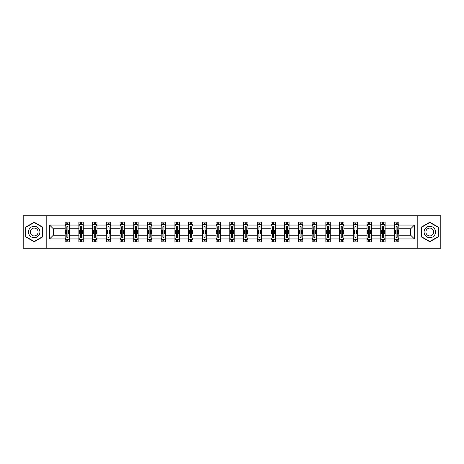 <?xml version="1.0" encoding="UTF-8"?>
<svg xmlns="http://www.w3.org/2000/svg" width="464" height="464" viewBox="0 0 464 464"><rect width="100%" height="100%" fill="white"/><g stroke="black" fill="none" stroke-linecap="round" stroke-linejoin="round"><path stroke-width="0.7" d="M417.803 215.731L23.2 215.731L23.2 248.269L440.8 248.269L440.8 215.731L417.803 215.731L417.803 248.269M398.849 238.948L398.849 235.254L410.721 235.254L414.416 238.948L398.849 238.948L398.849 241.895L397.178 241.895L397.178 239.65M46.197 248.269L46.197 215.731M394.446 238.948L385.126 238.948L385.126 235.254L394.446 235.254L394.446 241.895L398.849 241.895L398.849 239.546L398.019 239.546M385.126 238.948L385.126 241.895L383.455 241.895L383.455 239.65M380.729 238.948L371.403 238.948L371.403 235.254L380.729 235.254L380.729 241.895L385.126 241.895L385.126 239.546L384.296 239.546M371.403 238.948L371.403 241.895L369.733 241.895L369.733 239.65M367.007 238.948L357.686 238.948L357.686 235.254L367.007 235.254L367.007 241.895L371.403 241.895L371.403 239.546L370.579 239.546M357.686 238.948L357.686 241.895L356.016 241.895L356.016 239.65M353.29 238.948L343.963 238.948L343.963 235.254L353.29 235.254L353.29 241.895L357.686 241.895L357.686 239.546L356.857 239.546M343.963 238.948L343.963 241.895L342.293 241.895L342.293 239.65M339.567 238.948L330.246 238.948L330.246 235.254L339.567 235.254L339.567 241.895L343.963 241.895L343.963 239.546L343.14 239.546M330.246 238.948L330.246 241.895L328.57 241.895L328.57 239.65M325.844 238.948L316.523 238.948L316.523 235.254L325.844 235.254L325.844 241.895L330.246 241.895L330.246 239.546L329.417 239.546M316.523 238.948L316.523 241.895L314.853 241.895L314.853 239.65M312.127 238.948L302.801 238.948L302.801 235.254L312.127 235.254L312.127 241.895L316.523 241.895L316.523 239.546L315.694 239.546M302.801 238.948L302.801 241.895L301.13 241.895L301.13 239.65M298.404 238.948L289.084 238.948L289.084 235.254L298.404 235.254L298.404 241.895L302.801 241.895L302.801 239.546L301.977 239.546M289.084 238.948L289.084 241.895L287.407 241.895L287.407 239.65M284.681 238.948L275.361 238.948L275.361 235.254L284.681 235.254L284.681 241.895L289.084 241.895L289.084 239.546L288.254 239.546M275.361 238.948L275.361 241.895L273.69 241.895L273.69 239.65M270.964 238.948L261.638 238.948L261.638 235.254L270.964 235.254L270.964 241.895L275.361 241.895L275.361 239.546L274.531 239.546M261.638 238.948L261.638 241.895L259.968 241.895L259.968 239.65M257.242 238.948L247.921 238.948L247.921 235.254L257.242 235.254L257.242 241.895L261.638 241.895L261.638 239.546L260.814 239.546M247.921 238.948L247.921 241.895L246.251 241.895L246.251 239.65M243.525 238.948L234.198 238.948L234.198 235.254L243.525 235.254L243.525 241.895L247.921 241.895L247.921 239.546L247.092 239.546M234.198 238.948L234.198 241.895L232.528 241.895L232.528 239.65M229.802 238.948L220.475 238.948L220.475 235.254L229.802 235.254L229.802 241.895L234.198 241.895L234.198 239.546L233.375 239.546M220.475 238.948L220.475 241.895L218.805 241.895L218.805 239.65M216.079 238.948L206.758 238.948L206.758 235.254L216.079 235.254L216.079 241.895L220.475 241.895L220.475 239.546L219.652 239.546M206.758 238.948L206.758 241.895L205.088 241.895L205.088 239.65M202.362 238.948L193.036 238.948L193.036 235.254L202.362 235.254L202.362 241.895L206.758 241.895L206.758 239.546L205.929 239.546M193.036 238.948L193.036 241.895L191.365 241.895L191.365 239.65M188.639 238.948L179.319 238.948L179.319 235.254L188.639 235.254L188.639 241.895L193.036 241.895L193.036 239.546L192.212 239.546M179.319 238.948L179.319 241.895L177.642 241.895L177.642 239.65M174.916 238.948L165.596 238.948L165.596 235.254L174.916 235.254L174.916 241.895L179.319 241.895L179.319 239.546L178.489 239.546M165.596 238.948L165.596 241.895L163.925 241.895L163.925 239.65M161.199 238.948L151.873 238.948L151.873 235.254L161.199 235.254L161.199 241.895L165.596 241.895L165.596 239.546L164.766 239.546M151.873 238.948L151.873 241.895L150.203 241.895L150.203 239.65M147.477 238.948L138.156 238.948L138.156 235.254L147.477 235.254L147.477 241.895L151.873 241.895L151.873 239.546L151.049 239.546M138.156 238.948L138.156 241.895L136.486 241.895L136.486 239.65M133.754 238.948L124.433 238.948L124.433 235.254L133.754 235.254L133.754 241.895L138.156 241.895L138.156 239.546L137.327 239.546M124.433 238.948L124.433 241.895L122.763 241.895L122.763 239.65M120.037 238.948L110.71 238.948L110.71 235.254L120.037 235.254L120.037 241.895L124.433 241.895L124.433 239.546L123.61 239.546M110.71 238.948L110.71 241.895L109.04 241.895L109.04 239.65M106.314 238.948L96.993 238.948L96.993 235.254L106.314 235.254L106.314 241.895L110.71 241.895L110.71 239.546L109.887 239.546M96.993 238.948L96.993 241.895L95.323 241.895L95.323 239.65M92.597 238.948L83.271 238.948L83.271 235.254L92.597 235.254L92.597 241.895L96.993 241.895L96.993 239.546L96.164 239.546M83.271 238.948L83.271 241.895L81.6 241.895L81.6 239.65M78.874 238.948L69.554 238.948L69.554 235.254L78.874 235.254L78.874 241.895L83.271 241.895L83.271 239.546L82.447 239.546M69.554 238.948L69.554 241.895L67.877 241.895L67.877 239.65M65.151 238.948L49.584 238.948L49.584 225.052L65.151 225.052L65.151 228.746L53.279 228.746L53.279 235.254L65.151 235.254L65.151 241.895L69.554 241.895L69.554 239.546L68.724 239.546M65.981 224.454L65.151 224.454L65.151 222.105L65.151 225.052M66.822 224.35L66.822 222.105L65.151 222.105L69.554 222.105L69.554 225.052L78.874 225.052L78.874 222.105L83.271 222.105L83.271 225.052L92.597 225.052L92.597 222.105L96.993 222.105L96.993 225.052L106.314 225.052L106.314 222.105L110.71 222.105L110.71 225.052L120.037 225.052L120.037 222.105L124.433 222.105L124.433 225.052L133.754 225.052L133.754 222.105L138.156 222.105L138.156 225.052L147.477 225.052L147.477 222.105L151.873 222.105L151.873 225.052L161.199 225.052L161.199 222.105L165.596 222.105L165.596 225.052L174.916 225.052L174.916 222.105L179.319 222.105L179.319 225.052L188.639 225.052L188.639 222.105L193.036 222.105L193.036 225.052L202.362 225.052L202.362 222.105L206.758 222.105L206.758 225.052L216.079 225.052L216.079 222.105L220.475 222.105L220.475 225.052L229.802 225.052L229.802 222.105L234.198 222.105L234.198 225.052L243.525 225.052L243.525 222.105L247.921 222.105L247.921 225.052L257.242 225.052L257.242 222.105L261.638 222.105L261.638 225.052L270.964 225.052L270.964 222.105L275.361 222.105L275.361 225.052L284.681 225.052L284.681 222.105L289.084 222.105L289.084 225.052L298.404 225.052L298.404 222.105L302.801 222.105L302.801 225.052L312.127 225.052L312.127 222.105L316.523 222.105L316.523 225.052L325.844 225.052L325.844 222.105L330.246 222.105L330.246 225.052L339.567 225.052L339.567 222.105L343.963 222.105L343.963 225.052L353.29 225.052L353.29 222.105L357.686 222.105L357.686 225.052L367.007 225.052L367.007 222.105L371.403 222.105L371.403 225.052L380.729 225.052L380.729 222.105L385.126 222.105L385.126 225.052L394.446 225.052L394.446 222.105L398.849 222.105L398.849 225.052L414.416 225.052L414.416 238.948M394.446 225.052L394.446 228.746L385.126 228.746L385.126 225.052M380.729 225.052L380.729 228.746L371.403 228.746L371.403 225.052M367.007 225.052L367.007 228.746L357.686 228.746L357.686 225.052M353.29 225.052L353.29 228.746L343.963 228.746L343.963 225.052M339.567 225.052L339.567 228.746L330.246 228.746L330.246 225.052M325.844 225.052L325.844 228.746L316.523 228.746L316.523 225.052M312.127 225.052L312.127 228.746L302.801 228.746L302.801 225.052M298.404 225.052L298.404 228.746L289.084 228.746L289.084 225.052M284.681 225.052L284.681 228.746L275.361 228.746L275.361 225.052M270.964 225.052L270.964 228.746L261.638 228.746L261.638 225.052M257.242 225.052L257.242 228.746L247.921 228.746L247.921 225.052M243.525 225.052L243.525 228.746L234.198 228.746L234.198 225.052M229.802 225.052L229.802 228.746L220.475 228.746L220.475 225.052M216.079 225.052L216.079 228.746L206.758 228.746L206.758 225.052M202.362 225.052L202.362 228.746L193.036 228.746L193.036 225.052M188.639 225.052L188.639 228.746L179.319 228.746L179.319 225.052M174.916 225.052L174.916 228.746L165.596 228.746L165.596 225.052M161.199 225.052L161.199 228.746L151.873 228.746L151.873 225.052M147.477 225.052L147.477 228.746L138.156 228.746L138.156 225.052M133.754 225.052L133.754 228.746L124.433 228.746L124.433 225.052M120.037 225.052L120.037 228.746L110.71 228.746L110.71 225.052M106.314 225.052L106.314 228.746L96.993 228.746L96.993 225.052M92.597 225.052L92.597 228.746L83.271 228.746L83.271 225.052M78.874 225.052L78.874 228.746L69.554 228.746L69.554 225.052M49.584 225.052L53.279 228.746M410.721 235.254L410.721 228.746L398.849 228.746L398.849 225.052M396.123 224.303L397.178 224.303M382.4 224.303L383.455 224.303M368.677 224.303L369.733 224.303M354.96 224.303L356.016 224.303M341.237 224.303L342.293 224.303M327.514 224.303L328.57 224.303M313.797 224.303L314.853 224.303M300.075 224.303L301.13 224.303M286.358 224.303L287.407 224.303M272.635 224.303L273.69 224.303M258.912 224.303L259.968 224.303M245.195 224.303L246.251 224.303M231.472 224.303L232.528 224.303M217.749 224.303L218.805 224.303M204.032 224.303L205.088 224.303M190.31 224.303L191.365 224.303M176.593 224.303L177.642 224.303M162.87 224.303L163.925 224.303M149.147 224.303L150.203 224.303M135.43 224.303L136.486 224.303M121.707 224.303L122.763 224.303M107.984 224.303L109.04 224.303M94.267 224.303L95.323 224.303M80.545 224.303L81.6 224.303M66.822 224.303L67.877 224.303M66.822 239.697L67.877 239.697M80.545 239.697L81.6 239.697M94.267 239.697L95.323 239.697M107.984 239.697L109.04 239.697M121.707 239.697L122.763 239.697M135.43 239.697L136.486 239.697M149.147 239.697L150.203 239.697M162.87 239.697L163.925 239.697M176.593 239.697L177.642 239.697M190.31 239.697L191.365 239.697M204.032 239.697L205.088 239.697M217.749 239.697L218.805 239.697M231.472 239.697L232.528 239.697M245.195 239.697L246.251 239.697M258.912 239.697L259.968 239.697M272.635 239.697L273.69 239.697M286.358 239.697L287.407 239.697M300.075 239.697L301.13 239.697M313.797 239.697L314.853 239.697M327.514 239.697L328.57 239.697M341.237 239.697L342.293 239.697M354.96 239.697L356.016 239.697M368.677 239.697L369.733 239.697M382.4 239.697L383.455 239.697M396.123 239.697L397.178 239.697M53.279 235.254L49.584 238.948M414.416 225.052L410.721 228.746M42.682 227.099L34.197 222.198L25.706 227.099L25.706 236.901L34.197 241.802L42.682 236.901L42.682 227.099M421.318 227.099L421.318 236.901L429.803 241.802L438.294 236.901L438.294 227.099L429.803 222.198L421.318 227.099M67.877 223.248L66.822 223.248M65.151 230.37L65.151 231.472L66.822 231.472L66.822 230.37L65.151 230.37L65.151 228.746M69.554 228.746L69.554 231.472L67.877 231.472L67.877 226.768C67.529 226.09 67.176 226.09 66.822 226.768L66.822 230.37M68.724 224.454L69.554 224.454L69.554 222.105L67.877 222.105L67.877 224.35M69.554 226.107L68.672 224.35L66.033 224.35L65.151 226.107M66.822 240.752L67.877 240.752M69.554 233.63L69.554 232.528L67.877 232.528L67.877 233.63L69.554 233.63L69.554 235.254M65.151 235.254L65.151 232.528L66.822 232.528L66.822 237.232C67.176 237.91 67.529 237.91 67.877 237.232L67.877 233.63M65.981 239.546L65.151 239.546L65.151 241.895L66.822 241.895L66.822 239.65M65.151 237.893L66.033 239.65L68.672 239.65L69.554 237.893M81.6 223.248L80.545 223.248M79.704 224.454L78.874 224.454L78.874 222.105L80.545 222.105L80.545 224.35M78.874 230.37L78.874 231.472L80.545 231.472L80.545 230.37L78.874 230.37L78.874 228.746M83.271 228.746L83.271 231.472L81.6 231.472L81.6 226.768C81.252 226.09 80.898 226.09 80.545 226.768L80.545 230.37M82.447 224.454L83.271 224.454L83.271 222.105L81.6 222.105L81.6 224.35M83.271 226.107L82.395 224.35L79.756 224.35L78.874 226.107M95.323 223.248L94.267 223.248M93.421 224.454L92.597 224.454L92.597 222.105L94.267 222.105L94.267 224.35M92.597 230.37L92.597 231.472L94.267 231.472L94.267 230.37L92.597 230.37L92.597 228.746M96.993 228.746L96.993 231.472L95.323 231.472L95.323 226.768C94.969 226.09 94.615 226.09 94.267 226.768L94.267 230.37M96.164 224.454L96.993 224.454L96.993 222.105L95.323 222.105L95.323 224.35M96.993 226.107L96.112 224.35L93.473 224.35L92.597 226.107M80.545 240.752L81.6 240.752M83.271 233.63L83.271 232.528L81.6 232.528L81.6 233.63L83.271 233.63L83.271 235.254M78.874 235.254L78.874 232.528L80.545 232.528L80.545 237.232C80.898 237.91 81.246 237.91 81.6 237.232L81.6 233.63M79.704 239.546L78.874 239.546L78.874 241.895L80.545 241.895L80.545 239.65M78.874 237.893L79.756 239.65L82.395 239.65L83.271 237.893M94.267 240.752L95.323 240.752M96.993 233.63L96.993 232.528L95.323 232.528L95.323 233.63L96.993 233.63L96.993 235.254M92.597 235.254L92.597 232.528L94.267 232.528L94.267 237.232C94.615 237.91 94.969 237.91 95.323 237.232L95.323 233.63M93.421 239.546L92.597 239.546L92.597 241.895L94.267 241.895L94.267 239.65M92.597 237.893L93.473 239.65L96.112 239.65L96.993 237.893M29.244 229.141A5.719 5.719 0 0 0 31.337 236.953A5.719 5.719 0 0 0 39.144 234.859A5.719 5.719 0 0 0 37.05 227.047A5.719 5.719 0 0 0 29.244 229.141M30.804 230.045A3.915 3.915 0 0 0 32.236 235.387A3.915 3.915 0 0 0 37.584 233.955A3.915 3.915 0 0 0 36.151 228.613A3.915 3.915 0 0 0 30.804 230.045M42.415 227.25L42.415 236.75L34.197 241.495L25.972 236.75L25.972 227.25L34.197 222.505L42.415 227.25M424.856 229.141A5.719 5.719 0 0 0 426.95 236.953A5.719 5.719 0 0 0 434.756 234.859A5.719 5.719 0 0 0 432.663 227.047A5.719 5.719 0 0 0 424.856 229.141M426.416 230.045A3.915 3.915 0 0 0 427.849 235.387A3.915 3.915 0 0 0 433.196 233.955A3.915 3.915 0 0 0 431.764 228.613A3.915 3.915 0 0 0 426.416 230.045M438.028 227.25L438.028 236.75L429.803 241.495L421.585 236.75L421.585 227.25L429.803 222.505L438.028 227.25M109.04 223.248L107.984 223.248M107.143 224.454L106.314 224.454L106.314 222.105L107.984 222.105L107.984 224.35M106.314 230.37L106.314 231.472L107.984 231.472L107.984 230.37L106.314 230.37L106.314 228.746M110.71 228.746L110.71 231.472L109.04 231.472L109.04 226.768C108.692 226.09 108.338 226.09 107.984 226.768L107.984 230.37M109.887 224.454L110.71 224.454L110.71 222.105L109.04 222.105L109.04 224.35M110.71 226.107L109.835 224.35L107.196 224.35L106.314 226.107M107.984 240.752L109.04 240.752M110.71 233.63L110.71 232.528L109.04 232.528L109.04 233.63L110.71 233.63L110.71 235.254M106.314 235.254L106.314 232.528L107.984 232.528L107.984 237.232C108.338 237.91 108.692 237.91 109.04 237.232L109.04 233.63M107.143 239.546L106.314 239.546L106.314 241.895L107.984 241.895L107.984 239.65M106.314 237.893L107.196 239.65L109.835 239.65L110.71 237.893M122.763 223.248L121.707 223.248M120.86 224.454L120.037 224.454L120.037 222.105L121.707 222.105L121.707 224.35M120.037 230.37L120.037 231.472L121.707 231.472L121.707 230.37L120.037 230.37L120.037 228.746M124.433 228.746L124.433 231.472L122.763 231.472L122.763 226.768C122.409 226.09 122.061 226.09 121.707 226.768L121.707 230.37M123.61 224.454L124.433 224.454L124.433 222.105L122.763 222.105L122.763 224.35M124.433 226.107L123.552 224.35L120.918 224.35L120.037 226.107M121.707 240.752L122.763 240.752M124.433 233.63L124.433 232.528L122.763 232.528L122.763 233.63L124.433 233.63L124.433 235.254M120.037 235.254L120.037 232.528L121.707 232.528L121.707 237.232C122.061 237.91 122.409 237.91 122.763 237.232L122.763 233.63M120.86 239.546L120.037 239.546L120.037 241.895L121.707 241.895L121.707 239.65M120.037 237.893L120.918 239.65L123.552 239.65L124.433 237.893M136.486 223.248L135.43 223.248M134.583 224.454L133.754 224.454L133.754 222.105L135.43 222.105L135.43 224.35M133.754 230.37L133.754 231.472L135.43 231.472L135.43 230.37L133.754 230.37L133.754 228.746M138.156 228.746L138.156 231.472L136.486 231.472L136.486 226.768C136.132 226.09 135.778 226.09 135.43 226.768L135.43 230.37M137.327 224.454L138.156 224.454L138.156 222.105L136.486 222.105L136.486 224.35M138.156 226.107L137.274 224.35L134.635 224.35L133.754 226.107M135.43 240.752L136.486 240.752M138.156 233.63L138.156 232.528L136.486 232.528L136.486 233.63L138.156 233.63L138.156 235.254M133.754 235.254L133.754 232.528L135.43 232.528L135.43 237.232C135.778 237.91 136.132 237.91 136.486 237.232L136.486 233.63M134.583 239.546L133.754 239.546L133.754 241.895L135.43 241.895L135.43 239.65M133.754 237.893L134.635 239.65L137.274 239.65L138.156 237.893M150.203 223.248L149.147 223.248M148.306 224.454L147.477 224.454L147.477 222.105L149.147 222.105L149.147 224.35M147.477 230.37L147.477 231.472L149.147 231.472L149.147 230.37L147.477 230.37L147.477 228.746M151.873 228.746L151.873 231.472L150.203 231.472L150.203 226.768C149.855 226.09 149.501 226.09 149.147 226.768L149.147 230.37M151.049 224.454L151.873 224.454L151.873 222.105L150.203 222.105L150.203 224.35M151.873 226.107L150.997 224.35L148.358 224.35L147.477 226.107M149.147 240.752L150.203 240.752M151.873 233.63L151.873 232.528L150.203 232.528L150.203 233.63L151.873 233.63L151.873 235.254M147.477 235.254L147.477 232.528L149.147 232.528L149.147 237.232C149.501 237.91 149.849 237.91 150.203 237.232L150.203 233.63M148.306 239.546L147.477 239.546L147.477 241.895L149.147 241.895L149.147 239.65M147.477 237.893L148.358 239.65L150.997 239.65L151.873 237.893M163.925 223.248L162.87 223.248M162.023 224.454L161.199 224.454L161.199 222.105L162.87 222.105L162.87 224.35M161.199 230.37L161.199 231.472L162.87 231.472L162.87 230.37L161.199 230.37L161.199 228.746M165.596 228.746L165.596 231.472L163.925 231.472L163.925 226.768C163.572 226.09 163.224 226.09 162.87 226.768L162.87 230.37M164.766 224.454L165.596 224.454L165.596 222.105L163.925 222.105L163.925 224.35M165.596 226.107L164.714 224.35L162.075 224.35L161.199 226.107M162.87 240.752L163.925 240.752M165.596 233.63L165.596 232.528L163.925 232.528L163.925 233.63L165.596 233.63L165.596 235.254M161.199 235.254L161.199 232.528L162.87 232.528L162.87 237.232C163.218 237.91 163.572 237.91 163.925 237.232L163.925 233.63M162.023 239.546L161.199 239.546L161.199 241.895L162.87 241.895L162.87 239.65M161.199 237.893L162.075 239.65L164.714 239.65L165.596 237.893M177.642 223.248L176.593 223.248M175.746 224.454L174.916 224.454L174.916 222.105L176.593 222.105L176.593 224.35M174.916 230.37L174.916 231.472L176.593 231.472L176.593 230.37L174.916 230.37L174.916 228.746M179.319 228.746L179.319 231.472L177.642 231.472L177.642 226.768C177.294 226.09 176.941 226.09 176.593 226.768L176.593 230.37M178.489 224.454L179.319 224.454L179.319 222.105L177.642 222.105L177.642 224.35M179.319 226.107L178.437 224.35L175.798 224.35L174.916 226.107M176.593 240.752L177.642 240.752M179.319 233.63L179.319 232.528L177.642 232.528L177.642 233.63L179.319 233.63L179.319 235.254M174.916 235.254L174.916 232.528L176.593 232.528L176.593 237.232C176.941 237.91 177.294 237.91 177.642 237.232L177.642 233.63M175.746 239.546L174.916 239.546L174.916 241.895L176.593 241.895L176.593 239.65M174.916 237.893L175.798 239.65L178.437 239.65L179.319 237.893M191.365 223.248L190.31 223.248M189.469 224.454L188.639 224.454L188.639 222.105L190.31 222.105L190.31 224.35M188.639 230.37L188.639 231.472L190.31 231.472L190.31 230.37L188.639 230.37L188.639 228.746M193.036 228.746L193.036 231.472L191.365 231.472L191.365 226.768C191.017 226.09 190.663 226.09 190.31 226.768L190.31 230.37M192.212 224.454L193.036 224.454L193.036 222.105L191.365 222.105L191.365 224.35M193.036 226.107L192.16 224.35L189.521 224.35L188.639 226.107M190.31 240.752L191.365 240.752M193.036 233.63L193.036 232.528L191.365 232.528L191.365 233.63L193.036 233.63L193.036 235.254M188.639 235.254L188.639 232.528L190.31 232.528L190.31 237.232C190.663 237.91 191.011 237.91 191.365 237.232L191.365 233.63M189.469 239.546L188.639 239.546L188.639 241.895L190.31 241.895L190.31 239.65M188.639 237.893L189.521 239.65L192.16 239.65L193.036 237.893M205.088 223.248L204.032 223.248M203.186 224.454L202.362 224.454L202.362 222.105L204.032 222.105L204.032 224.35M202.362 230.37L202.362 231.472L204.032 231.472L204.032 230.37L202.362 230.37L202.362 228.746M206.758 228.746L206.758 231.472L205.088 231.472L205.088 226.768C204.734 226.09 204.38 226.09 204.032 226.768L204.032 230.37M205.929 224.454L206.758 224.454L206.758 222.105L205.088 222.105L205.088 224.35M206.758 226.107L205.877 224.35L203.238 224.35L202.362 226.107M204.032 240.752L205.088 240.752M206.758 233.63L206.758 232.528L205.088 232.528L205.088 233.63L206.758 233.63L206.758 235.254M202.362 235.254L202.362 232.528L204.032 232.528L204.032 237.232C204.38 237.91 204.734 237.91 205.088 237.232L205.088 233.63M203.186 239.546L202.362 239.546L202.362 241.895L204.032 241.895L204.032 239.65M202.362 237.893L203.238 239.65L205.877 239.65L206.758 237.893M218.805 223.248L217.749 223.248M216.908 224.454L216.079 224.454L216.079 222.105L217.749 222.105L217.749 224.35M216.079 230.37L216.079 231.472L217.749 231.472L217.749 230.37L216.079 230.37L216.079 228.746M220.475 228.746L220.475 231.472L218.805 231.472L218.805 226.768C218.457 226.09 218.103 226.09 217.749 226.768L217.749 230.37M219.652 224.454L220.475 224.454L220.475 222.105L218.805 222.105L218.805 224.35M220.475 226.107L219.6 224.35L216.961 224.35L216.079 226.107M217.749 240.752L218.805 240.752M220.475 233.63L220.475 232.528L218.805 232.528L218.805 233.63L220.475 233.63L220.475 235.254M216.079 235.254L216.079 232.528L217.749 232.528L217.749 237.232C218.103 237.91 218.457 237.91 218.805 237.232L218.805 233.63M216.908 239.546L216.079 239.546L216.079 241.895L217.749 241.895L217.749 239.65M216.079 237.893L216.961 239.65L219.6 239.65L220.475 237.893M232.528 223.248L231.472 223.248M230.625 224.454L229.802 224.454L229.802 222.105L231.472 222.105L231.472 224.35M229.802 230.37L229.802 231.472L231.472 231.472L231.472 230.37L229.802 230.37L229.802 228.746M234.198 228.746L234.198 231.472L232.528 231.472L232.528 226.768C232.174 226.09 231.826 226.09 231.472 226.768L231.472 230.37M233.375 224.454L234.198 224.454L234.198 222.105L232.528 222.105L232.528 224.35M234.198 226.107L233.317 224.35L230.683 224.35L229.802 226.107M231.472 240.752L232.528 240.752M234.198 233.63L234.198 232.528L232.528 232.528L232.528 233.63L234.198 233.63L234.198 235.254M229.802 235.254L229.802 232.528L231.472 232.528L231.472 237.232C231.826 237.91 232.174 237.91 232.528 237.232L232.528 233.63M230.625 239.546L229.802 239.546L229.802 241.895L231.472 241.895L231.472 239.65M229.802 237.893L230.683 239.65L233.317 239.65L234.198 237.893M246.251 223.248L245.195 223.248M244.348 224.454L243.525 224.454L243.525 222.105L245.195 222.105L245.195 224.35M243.525 230.37L243.525 231.472L245.195 231.472L245.195 230.37L243.525 230.37L243.525 228.746M247.921 228.746L247.921 231.472L246.251 231.472L246.251 226.768C245.897 226.09 245.543 226.09 245.195 226.768L245.195 230.37M247.092 224.454L247.921 224.454L247.921 222.105L246.251 222.105L246.251 224.35M247.921 226.107L247.039 224.35L244.4 224.35L243.525 226.107M245.195 240.752L246.251 240.752M247.921 233.63L247.921 232.528L246.251 232.528L246.251 233.63L247.921 233.63L247.921 235.254M243.525 235.254L243.525 232.528L245.195 232.528L245.195 237.232C245.543 237.91 245.897 237.91 246.251 237.232L246.251 233.63M244.348 239.546L243.525 239.546L243.525 241.895L245.195 241.895L245.195 239.65M243.525 237.893L244.4 239.65L247.039 239.65L247.921 237.893M259.968 223.248L258.912 223.248M258.071 224.454L257.242 224.454L257.242 222.105L258.912 222.105L258.912 224.35M257.242 230.37L257.242 231.472L258.912 231.472L258.912 230.37L257.242 230.37L257.242 228.746M261.638 228.746L261.638 231.472L259.968 231.472L259.968 226.768C259.62 226.09 259.266 226.09 258.912 226.768L258.912 230.37M260.814 224.454L261.638 224.454L261.638 222.105L259.968 222.105L259.968 224.35M261.638 226.107L260.762 224.35L258.123 224.35L257.242 226.107M258.912 240.752L259.968 240.752M261.638 233.63L261.638 232.528L259.968 232.528L259.968 233.63L261.638 233.63L261.638 235.254M257.242 235.254L257.242 232.528L258.912 232.528L258.912 237.232C259.266 237.91 259.62 237.91 259.968 237.232L259.968 233.63M258.071 239.546L257.242 239.546L257.242 241.895L258.912 241.895L258.912 239.65M257.242 237.893L258.123 239.65L260.762 239.65L261.638 237.893M273.69 223.248L272.635 223.248M271.788 224.454L270.964 224.454L270.964 222.105L272.635 222.105L272.635 224.35M270.964 230.37L270.964 231.472L272.635 231.472L272.635 230.37L270.964 230.37L270.964 228.746M275.361 228.746L275.361 231.472L273.69 231.472L273.69 226.768C273.337 226.09 272.989 226.09 272.635 226.768L272.635 230.37M274.531 224.454L275.361 224.454L275.361 222.105L273.69 222.105L273.69 224.35M275.361 226.107L274.479 224.35L271.84 224.35L270.964 226.107M272.635 240.752L273.69 240.752M275.361 233.63L275.361 232.528L273.69 232.528L273.69 233.63L275.361 233.63L275.361 235.254M270.964 235.254L270.964 232.528L272.635 232.528L272.635 237.232C272.983 237.91 273.337 237.91 273.69 237.232L273.69 233.63M271.788 239.546L270.964 239.546L270.964 241.895L272.635 241.895L272.635 239.65M270.964 237.893L271.84 239.65L274.479 239.65L275.361 237.893M287.407 223.248L286.358 223.248M285.511 224.454L284.681 224.454L284.681 222.105L286.358 222.105L286.358 224.35M284.681 230.37L284.681 231.472L286.358 231.472L286.358 230.37L284.681 230.37L284.681 228.746M289.084 228.746L289.084 231.472L287.407 231.472L287.407 226.768C287.059 226.09 286.706 226.09 286.358 226.768L286.358 230.37M288.254 224.454L289.084 224.454L289.084 222.105L287.407 222.105L287.407 224.35M289.084 226.107L288.202 224.35L285.563 224.35L284.681 226.107M286.358 240.752L287.407 240.752M289.084 233.63L289.084 232.528L287.407 232.528L287.407 233.63L289.084 233.63L289.084 235.254M284.681 235.254L284.681 232.528L286.358 232.528L286.358 237.232C286.706 237.91 287.059 237.91 287.407 237.232L287.407 233.63M285.511 239.546L284.681 239.546L284.681 241.895L286.358 241.895L286.358 239.65M284.681 237.893L285.563 239.65L288.202 239.65L289.084 237.893M301.13 223.248L300.075 223.248M299.234 224.454L298.404 224.454L298.404 222.105L300.075 222.105L300.075 224.35M298.404 230.37L298.404 231.472L300.075 231.472L300.075 230.37L298.404 230.37L298.404 228.746M302.801 228.746L302.801 231.472L301.13 231.472L301.13 226.768C300.782 226.09 300.428 226.09 300.075 226.768L300.075 230.37M301.977 224.454L302.801 224.454L302.801 222.105L301.13 222.105L301.13 224.35M302.801 226.107L301.925 224.35L299.286 224.35L298.404 226.107M300.075 240.752L301.13 240.752M302.801 233.63L302.801 232.528L301.13 232.528L301.13 233.63L302.801 233.63L302.801 235.254M298.404 235.254L298.404 232.528L300.075 232.528L300.075 237.232C300.428 237.91 300.776 237.91 301.13 237.232L301.13 233.63M299.234 239.546L298.404 239.546L298.404 241.895L300.075 241.895L300.075 239.65M298.404 237.893L299.286 239.65L301.925 239.65L302.801 237.893M314.853 223.248L313.797 223.248M312.951 224.454L312.127 224.454L312.127 222.105L313.797 222.105L313.797 224.35M312.127 230.37L312.127 231.472L313.797 231.472L313.797 230.37L312.127 230.37L312.127 228.746M316.523 228.746L316.523 231.472L314.853 231.472L314.853 226.768C314.499 226.09 314.151 226.09 313.797 226.768L313.797 230.37M315.694 224.454L316.523 224.454L316.523 222.105L314.853 222.105L314.853 224.35M316.523 226.107L315.642 224.35L313.003 224.35L312.127 226.107M313.797 240.752L314.853 240.752M316.523 233.63L316.523 232.528L314.853 232.528L314.853 233.63L316.523 233.63L316.523 235.254M312.127 235.254L312.127 232.528L313.797 232.528L313.797 237.232C314.145 237.91 314.499 237.91 314.853 237.232L314.853 233.63M312.951 239.546L312.127 239.546L312.127 241.895L313.797 241.895L313.797 239.65M312.127 237.893L313.003 239.65L315.642 239.65L316.523 237.893M328.57 223.248L327.514 223.248M326.673 224.454L325.844 224.454L325.844 222.105L327.514 222.105L327.514 224.35M325.844 230.37L325.844 231.472L327.514 231.472L327.514 230.37L325.844 230.37L325.844 228.746M330.246 228.746L330.246 231.472L328.57 231.472L328.57 226.768C328.222 226.09 327.868 226.09 327.514 226.768L327.514 230.37M329.417 224.454L330.246 224.454L330.246 222.105L328.57 222.105L328.57 224.35M330.246 226.107L329.365 224.35L326.726 224.35L325.844 226.107M327.514 240.752L328.57 240.752M330.246 233.63L330.246 232.528L328.57 232.528L328.57 233.63L330.246 233.63L330.246 235.254M325.844 235.254L325.844 232.528L327.514 232.528L327.514 237.232C327.868 237.91 328.222 237.91 328.57 237.232L328.57 233.63M326.673 239.546L325.844 239.546L325.844 241.895L327.514 241.895L327.514 239.65M325.844 237.893L326.726 239.65L329.365 239.65L330.246 237.893M342.293 223.248L341.237 223.248M340.39 224.454L339.567 224.454L339.567 222.105L341.237 222.105L341.237 224.35M339.567 230.37L339.567 231.472L341.237 231.472L341.237 230.37L339.567 230.37L339.567 228.746M343.963 228.746L343.963 231.472L342.293 231.472L342.293 226.768C341.939 226.09 341.591 226.09 341.237 226.768L341.237 230.37M343.14 224.454L343.963 224.454L343.963 222.105L342.293 222.105L342.293 224.35M343.963 226.107L343.082 224.35L340.448 224.35L339.567 226.107M341.237 240.752L342.293 240.752M343.963 233.63L343.963 232.528L342.293 232.528L342.293 233.63L343.963 233.63L343.963 235.254M339.567 235.254L339.567 232.528L341.237 232.528L341.237 237.232C341.591 237.91 341.939 237.91 342.293 237.232L342.293 233.63M340.39 239.546L339.567 239.546L339.567 241.895L341.237 241.895L341.237 239.65M339.567 237.893L340.448 239.65L343.082 239.65L343.963 237.893M356.016 223.248L354.96 223.248M354.113 224.454L353.29 224.454L353.29 222.105L354.96 222.105L354.96 224.35M353.29 230.37L353.29 231.472L354.96 231.472L354.96 230.37L353.29 230.37L353.29 228.746M357.686 228.746L357.686 231.472L356.016 231.472L356.016 226.768C355.662 226.09 355.308 226.09 354.96 226.768L354.96 230.37M356.857 224.454L357.686 224.454L357.686 222.105L356.016 222.105L356.016 224.35M357.686 226.107L356.804 224.35L354.165 224.35L353.29 226.107M354.96 240.752L356.016 240.752M357.686 233.63L357.686 232.528L356.016 232.528L356.016 233.63L357.686 233.63L357.686 235.254M353.29 235.254L353.29 232.528L354.96 232.528L354.96 237.232C355.308 237.91 355.662 237.91 356.016 237.232L356.016 233.63M354.113 239.546L353.29 239.546L353.29 241.895L354.96 241.895L354.96 239.65M353.29 237.893L354.165 239.65L356.804 239.65L357.686 237.893M369.733 223.248L368.677 223.248M367.836 224.454L367.007 224.454L367.007 222.105L368.677 222.105L368.677 224.35M367.007 230.37L367.007 231.472L368.677 231.472L368.677 230.37L367.007 230.37L367.007 228.746M371.403 228.746L371.403 231.472L369.733 231.472L369.733 226.768C369.385 226.09 369.031 226.09 368.677 226.768L368.677 230.37M370.579 224.454L371.403 224.454L371.403 222.105L369.733 222.105L369.733 224.35M371.403 226.107L370.527 224.35L367.888 224.35L367.007 226.107M368.677 240.752L369.733 240.752M371.403 233.63L371.403 232.528L369.733 232.528L369.733 233.63L371.403 233.63L371.403 235.254M367.007 235.254L367.007 232.528L368.677 232.528L368.677 237.232C369.031 237.91 369.385 237.91 369.733 237.232L369.733 233.63M367.836 239.546L367.007 239.546L367.007 241.895L368.677 241.895L368.677 239.65M367.007 237.893L367.888 239.65L370.527 239.65L371.403 237.893M383.455 223.248L382.4 223.248M381.553 224.454L380.729 224.454L380.729 222.105L382.4 222.105L382.4 224.35M380.729 230.37L380.729 231.472L382.4 231.472L382.4 230.37L380.729 230.37L380.729 228.746M385.126 228.746L385.126 231.472L383.455 231.472L383.455 226.768C383.102 226.09 382.754 226.09 382.4 226.768L382.4 230.37M384.296 224.454L385.126 224.454L385.126 222.105L383.455 222.105L383.455 224.35M385.126 226.107L384.244 224.35L381.605 224.35L380.729 226.107M382.4 240.752L383.455 240.752M385.126 233.63L385.126 232.528L383.455 232.528L383.455 233.63L385.126 233.63L385.126 235.254M380.729 235.254L380.729 232.528L382.4 232.528L382.4 237.232C382.748 237.91 383.102 237.91 383.455 237.232L383.455 233.63M381.553 239.546L380.729 239.546L380.729 241.895L382.4 241.895L382.4 239.65M380.729 237.893L381.605 239.65L384.244 239.65L385.126 237.893M397.178 223.248L396.123 223.248M395.276 224.454L394.446 224.454L394.446 222.105L396.123 222.105L396.123 224.35M394.446 230.37L394.446 231.472L396.123 231.472L396.123 230.37L394.446 230.37L394.446 228.746M398.849 228.746L398.849 231.472L397.178 231.472L397.178 226.768C396.824 226.09 396.471 226.09 396.123 226.768L396.123 230.37M398.019 224.454L398.849 224.454L398.849 222.105L397.178 222.105L397.178 224.35M398.849 226.107L397.967 224.35L395.328 224.35L394.446 226.107M396.123 240.752L397.178 240.752M398.849 233.63L398.849 232.528L397.178 232.528L397.178 233.63L398.849 233.63L398.849 235.254M394.446 235.254L394.446 232.528L396.123 232.528L396.123 237.232C396.471 237.91 396.824 237.91 397.178 237.232L397.178 233.63M395.276 239.546L394.446 239.546L394.446 241.895L396.123 241.895L396.123 239.65M394.446 237.893L395.328 239.65L397.967 239.65L398.849 237.893M69.53 226.061L65.175 226.061M69.554 230.37L67.877 230.37M66.822 228.01L65.151 228.01M69.554 228.01L67.877 228.01M67.877 223.81L66.822 223.81M65.175 237.939L69.53 237.939M65.151 233.63L66.822 233.63M67.877 235.99L69.554 235.99M65.151 235.99L66.822 235.99M66.822 240.19L67.877 240.19M83.247 226.061L78.897 226.061M83.271 230.37L81.6 230.37M80.545 228.01L78.874 228.01M83.271 228.01L81.6 228.01M81.6 223.81L80.545 223.81M96.97 226.061L92.614 226.061M96.993 230.37L95.323 230.37M94.267 228.01L92.597 228.01M96.993 228.01L95.323 228.01M95.323 223.81L94.267 223.81M78.897 237.939L83.247 237.939M78.874 233.63L80.545 233.63M81.6 235.99L83.271 235.99M78.874 235.99L80.545 235.99M80.545 240.19L81.6 240.19M92.614 237.939L96.97 237.939M92.597 233.63L94.267 233.63M95.323 235.99L96.993 235.99M92.597 235.99L94.267 235.99M94.267 240.19L95.323 240.19M110.693 226.061L106.337 226.061M110.71 230.37L109.04 230.37M107.984 228.01L106.314 228.01M110.71 228.01L109.04 228.01M109.04 223.81L107.984 223.81M106.337 237.939L110.693 237.939M106.314 233.63L107.984 233.63M109.04 235.99L110.71 235.99M106.314 235.99L107.984 235.99M107.984 240.19L109.04 240.19M124.41 226.061L120.06 226.061M124.433 230.37L122.763 230.37M121.707 228.01L120.037 228.01M124.433 228.01L122.763 228.01M122.763 223.81L121.707 223.81M120.06 237.939L124.41 237.939M120.037 233.63L121.707 233.63M122.763 235.99L124.433 235.99M120.037 235.99L121.707 235.99M121.707 240.19L122.763 240.19M138.133 226.061L133.777 226.061M138.156 230.37L136.486 230.37M135.43 228.01L133.754 228.01M138.156 228.01L136.486 228.01M136.486 223.81L135.43 223.81M133.777 237.939L138.133 237.939M133.754 233.63L135.43 233.63M136.486 235.99L138.156 235.99M133.754 235.99L135.43 235.99M135.43 240.19L136.486 240.19M151.856 226.061L147.5 226.061M151.873 230.37L150.203 230.37M149.147 228.01L147.477 228.01M151.873 228.01L150.203 228.01M150.203 223.81L149.147 223.81M147.5 237.939L151.856 237.939M147.477 233.63L149.147 233.63M150.203 235.99L151.873 235.99M147.477 235.99L149.147 235.99M149.147 240.19L150.203 240.19M165.573 226.061L161.223 226.061M165.596 230.37L163.925 230.37M162.87 228.01L161.199 228.01M165.596 228.01L163.925 228.01M163.925 223.81L162.87 223.81M161.223 237.939L165.573 237.939M161.199 233.63L162.87 233.63M163.925 235.99L165.596 235.99M161.199 235.99L162.87 235.99M162.87 240.19L163.925 240.19M179.295 226.061L174.94 226.061M179.319 230.37L177.642 230.37M176.593 228.01L174.916 228.01M179.319 228.01L177.642 228.01M177.642 223.81L176.593 223.81M174.94 237.939L179.295 237.939M174.916 233.63L176.593 233.63M177.642 235.99L179.319 235.99M174.916 235.99L176.593 235.99M176.593 240.19L177.642 240.19M193.012 226.061L188.662 226.061M193.036 230.37L191.365 230.37M190.31 228.01L188.639 228.01M193.036 228.01L191.365 228.01M191.365 223.81L190.31 223.81M188.662 237.939L193.012 237.939M188.639 233.63L190.31 233.63M191.365 235.99L193.036 235.99M188.639 235.99L190.31 235.99M190.31 240.19L191.365 240.19M206.735 226.061L202.379 226.061M206.758 230.37L205.088 230.37M204.032 228.01L202.362 228.01M206.758 228.01L205.088 228.01M205.088 223.81L204.032 223.81M202.379 237.939L206.735 237.939M202.362 233.63L204.032 233.63M205.088 235.99L206.758 235.99M202.362 235.99L204.032 235.99M204.032 240.19L205.088 240.19M220.458 226.061L216.102 226.061M220.475 230.37L218.805 230.37M217.749 228.01L216.079 228.01M220.475 228.01L218.805 228.01M218.805 223.81L217.749 223.81M216.102 237.939L220.458 237.939M216.079 233.63L217.749 233.63M218.805 235.99L220.475 235.99M216.079 235.99L217.749 235.99M217.749 240.19L218.805 240.19M234.175 226.061L229.825 226.061M234.198 230.37L232.528 230.37M231.472 228.01L229.802 228.01M234.198 228.01L232.528 228.01M232.528 223.81L231.472 223.81M229.825 237.939L234.175 237.939M229.802 233.63L231.472 233.63M232.528 235.99L234.198 235.99M229.802 235.99L231.472 235.99M231.472 240.19L232.528 240.19M247.898 226.061L243.542 226.061M247.921 230.37L246.251 230.37M245.195 228.01L243.525 228.01M247.921 228.01L246.251 228.01M246.251 223.81L245.195 223.81M243.542 237.939L247.898 237.939M243.525 233.63L245.195 233.63M246.251 235.99L247.921 235.99M243.525 235.99L245.195 235.99M245.195 240.19L246.251 240.19M261.621 226.061L257.265 226.061M261.638 230.37L259.968 230.37M258.912 228.01L257.242 228.01M261.638 228.01L259.968 228.01M259.968 223.81L258.912 223.81M257.265 237.939L261.621 237.939M257.242 233.63L258.912 233.63M259.968 235.99L261.638 235.99M257.242 235.99L258.912 235.99M258.912 240.19L259.968 240.19M275.338 226.061L270.988 226.061M275.361 230.37L273.69 230.37M272.635 228.01L270.964 228.01M275.361 228.01L273.69 228.01M273.69 223.81L272.635 223.81M270.988 237.939L275.338 237.939M270.964 233.63L272.635 233.63M273.69 235.99L275.361 235.99M270.964 235.99L272.635 235.99M272.635 240.19L273.69 240.19M289.06 226.061L284.705 226.061M289.084 230.37L287.407 230.37M286.358 228.01L284.681 228.01M289.084 228.01L287.407 228.01M287.407 223.81L286.358 223.81M284.705 237.939L289.06 237.939M284.681 233.63L286.358 233.63M287.407 235.99L289.084 235.99M284.681 235.99L286.358 235.99M286.358 240.19L287.407 240.19M302.777 226.061L298.427 226.061M302.801 230.37L301.13 230.37M300.075 228.01L298.404 228.01M302.801 228.01L301.13 228.01M301.13 223.81L300.075 223.81M298.427 237.939L302.777 237.939M298.404 233.63L300.075 233.63M301.13 235.99L302.801 235.99M298.404 235.99L300.075 235.99M300.075 240.19L301.13 240.19M316.5 226.061L312.144 226.061M316.523 230.37L314.853 230.37M313.797 228.01L312.127 228.01M316.523 228.01L314.853 228.01M314.853 223.81L313.797 223.81M312.144 237.939L316.5 237.939M312.127 233.63L313.797 233.63M314.853 235.99L316.523 235.99M312.127 235.99L313.797 235.99M313.797 240.19L314.853 240.19M330.223 226.061L325.867 226.061M330.246 230.37L328.57 230.37M327.514 228.01L325.844 228.01M330.246 228.01L328.57 228.01M328.57 223.81L327.514 223.81M325.867 237.939L330.223 237.939M325.844 233.63L327.514 233.63M328.57 235.99L330.246 235.99M325.844 235.99L327.514 235.99M327.514 240.19L328.57 240.19M343.94 226.061L339.59 226.061M343.963 230.37L342.293 230.37M341.237 228.01L339.567 228.01M343.963 228.01L342.293 228.01M342.293 223.81L341.237 223.81M339.59 237.939L343.94 237.939M339.567 233.63L341.237 233.63M342.293 235.99L343.963 235.99M339.567 235.99L341.237 235.99M341.237 240.19L342.293 240.19M357.663 226.061L353.307 226.061M357.686 230.37L356.016 230.37M354.96 228.01L353.29 228.01M357.686 228.01L356.016 228.01M356.016 223.81L354.96 223.81M353.307 237.939L357.663 237.939M353.29 233.63L354.96 233.63M356.016 235.99L357.686 235.99M353.29 235.99L354.96 235.99M354.96 240.19L356.016 240.19M371.386 226.061L367.03 226.061M371.403 230.37L369.733 230.37M368.677 228.01L367.007 228.01M371.403 228.01L369.733 228.01M369.733 223.81L368.677 223.81M367.03 237.939L371.386 237.939M367.007 233.63L368.677 233.63M369.733 235.99L371.403 235.99M367.007 235.99L368.677 235.99M368.677 240.19L369.733 240.19M385.103 226.061L380.753 226.061M385.126 230.37L383.455 230.37M382.4 228.01L380.729 228.01M385.126 228.01L383.455 228.01M383.455 223.81L382.4 223.81M380.753 237.939L385.103 237.939M380.729 233.63L382.4 233.63M383.455 235.99L385.126 235.99M380.729 235.99L382.4 235.99M382.4 240.19L383.455 240.19M398.825 226.061L394.47 226.061M398.849 230.37L397.178 230.37M396.123 228.01L394.446 228.01M398.849 228.01L397.178 228.01M397.178 223.81L396.123 223.81M394.47 237.939L398.825 237.939M394.446 233.63L396.123 233.63M397.178 235.99L398.849 235.99M394.446 235.99L396.123 235.99M396.123 240.19L397.178 240.19"/></g></svg>
